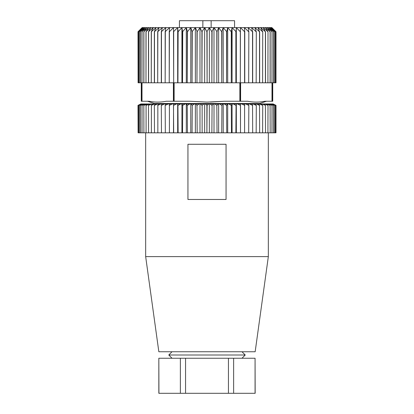 <?xml version="1.0" encoding="UTF-8"?>
<svg xmlns="http://www.w3.org/2000/svg" width="414" height="414" viewBox="0 0 414 414"><rect width="100%" height="100%" fill="white"/><g stroke="black" fill="none" stroke-linecap="round" stroke-linejoin="round"><path stroke-width="0.62" d="M211.14 27.598L211.14 20.7L234.562 20.7L234.562 27.598M207.103 31.738L207.103 82.8L206.897 31.738L204.676 27.598L209.324 27.598L206.897 31.738M147.519 101.249L154.308 103.5L259.692 103.5L266.481 101.249M141.267 82.8L141.267 101.249L149.076 101.249C154.826 102.377 160.575 102.377 166.324 101.249L189.752 101.249L207 102.098L224.248 101.249L210.452 102.061M224.248 101.249L247.675 101.249C253.425 102.377 259.174 102.377 264.924 101.249L272.733 101.249L272.733 82.8M172.017 351.755L168.772 355L245.228 355L241.983 358.25M268.339 256.613L145.661 256.613L158.836 351.755L255.164 351.755L268.339 256.613L268.339 132.827M207 144.279L226.06 144.279L226.06 199.476L187.94 199.476L187.94 144.279L207 144.279M206.897 105.342L206.897 132.827L207.103 105.342L205.354 103.95L203.869 103.95L202.125 105.342L202.125 132.827L202.125 105.342M275.465 132.827L275.993 132.827L275.993 105.342L273.09 103.95L275.905 105.342L275.905 132.827L275.905 105.342L272.774 103.95L275.465 105.342L275.434 132.827L275.465 105.342M240.446 103.95L240.508 132.827L244.596 132.827L244.596 105.342L241.724 103.95L236.244 103.95L235.876 132.827L236.068 105.342M138.535 132.827L138.105 132.827L138.095 105.342L140.91 103.95L138.007 105.342L138.105 132.827L138.105 105.342L141.64 103.95L138.566 105.342L138.566 132.827L138.566 105.342M173.492 132.827L173.554 103.95L172.276 103.95L169.404 105.342L169.404 132.827L173.678 132.827L173.492 105.342M273.457 105.342L273.514 132.827L273.457 105.342L269.799 103.95L272.014 105.342L271.946 132.827L272.014 105.342M270.094 105.342L270.176 132.827L270.094 105.342L266.818 103.95L266.166 103.95L268.013 105.342L267.915 132.827L268.013 105.342M265.415 105.342L265.529 132.827L265.415 105.342L262.14 103.95L261.301 103.95L262.735 105.342L262.616 132.827L262.735 105.342M259.521 105.342L259.656 132.827L259.521 105.342L256.313 103.95L255.309 103.95L256.302 105.342L256.157 132.827L256.302 105.342M252.535 105.342L252.69 132.827L252.535 105.342L249.461 103.95L248.307 103.95L248.84 105.342L248.674 132.827L248.84 105.342M244.596 105.342L244.596 132.827M226.556 105.342L226.758 132.827L226.556 105.342L224.253 103.95L222.815 103.95L221.935 105.342L221.733 132.827L221.935 105.342M216.827 105.342L217.034 132.827L216.827 105.342L214.887 103.95L213.407 103.95L212.082 105.342L211.875 132.827L212.082 105.342M196.966 105.342L197.173 132.827L196.966 105.342L195.858 103.95L194.399 103.95L192.267 105.342L192.065 132.827L192.267 105.342M187.242 105.342L187.444 132.827L187.242 105.342L186.595 103.95L185.187 103.95L182.719 105.342L182.522 132.827L182.719 105.342M177.932 105.342L178.123 132.827L177.756 103.95L176.431 103.95L173.678 105.342M169.404 132.827L169.404 105.342M161.31 105.342L161.465 132.827L161.31 105.342L162.076 103.95L160.994 103.95L157.843 105.342L157.843 132.827L157.843 105.342M154.344 105.342L154.479 132.827L154.344 105.342L155.56 103.95L154.639 103.95L151.384 105.342L151.384 132.827L151.384 105.342M148.471 105.342L148.585 132.827L148.471 105.342L150.116 103.95L146.085 105.342L146.085 132.827L146.085 105.342M143.824 105.342L143.906 132.827L143.824 105.342L145.857 103.95L142.054 105.342L142.054 132.827L142.054 105.342M140.486 105.342L140.543 132.827L140.486 105.342L142.871 103.95L139.378 105.342L139.378 132.827L139.378 105.342M165.16 105.342L165.326 132.827L165.16 105.342L165.693 103.95L164.539 103.95L161.465 105.342M231.281 105.342L231.478 132.827L231.281 105.342L228.813 103.95L227.405 103.95L226.758 105.342M240.508 132.827L240.508 105.342M274.622 105.342L274.663 132.827L274.622 105.342L271.129 103.95L273.514 105.342M275.434 105.342L272.36 103.95L274.663 105.342M275.434 132.827L274.663 132.827M273.457 132.827L272.014 132.827M270.094 132.827L268.013 132.827M265.415 132.827L262.735 132.827M259.521 132.827L256.302 132.827M252.535 132.827L248.84 132.827M235.876 132.827L232.078 132.827L232.078 103.95L231.478 105.342M232.078 132.827L231.478 132.827M235.876 105.342L233.263 103.95L232.078 103.95M226.556 132.827L221.935 132.827M223.213 132.827L223.213 103.95M216.827 132.827L212.082 132.827M214.007 132.827L214.007 103.95M206.897 132.827L202.125 132.827M204.661 132.827L204.661 103.95M196.966 132.827L192.267 132.827M195.361 132.827L195.361 103.95M187.242 132.827L182.719 132.827M186.3 132.827L186.3 103.95M177.932 132.827L173.678 132.827M177.673 132.827L177.673 103.95M169.228 105.342L169.523 103.95L168.307 103.95L165.326 105.342M169.228 132.827L165.326 132.827M161.31 132.827L157.843 132.827M154.344 132.827L151.384 132.827M148.471 132.827L146.085 132.827M143.824 132.827L142.054 132.827M140.486 132.827L139.378 132.827M138.535 105.342L141.226 103.95M139.337 105.342L141.64 103.95M139.337 132.827L138.566 132.827M141.986 105.342L144.201 103.95L140.543 105.342M141.986 132.827L140.543 132.827M145.987 105.342L147.834 103.95L143.906 105.342M145.987 132.827L143.906 132.827M151.265 105.342L152.699 103.95L151.86 103.95L148.585 105.342M151.265 132.827L148.585 132.827M157.698 105.342L158.691 103.95L157.687 103.95L154.479 105.342M157.698 132.827L154.479 132.827M165.16 132.827L161.465 132.827M182.522 105.342L182.108 103.95L180.737 103.95L178.123 105.342M182.522 132.827L181.922 132.827L181.922 103.95M181.922 132.827L178.123 132.827M192.065 105.342L191.185 103.95L189.747 103.95L187.444 105.342M192.065 132.827L190.787 132.827L190.787 103.95M190.787 132.827L187.444 132.827M201.918 105.342L200.593 103.95L199.113 103.95L197.173 105.342M201.918 132.827L199.993 132.827L199.993 103.95M199.993 132.827L197.173 132.827M211.875 105.342L210.131 103.95L208.646 103.95L207.103 105.342M211.875 132.827L209.339 132.827L209.339 103.95M209.339 132.827L207.103 132.827M221.733 105.342L219.601 103.95L218.142 103.95L217.034 105.342M221.733 132.827L218.639 132.827L218.639 103.95M218.639 132.827L217.034 132.827M231.281 132.827L227.7 132.827L227.7 103.95M227.7 132.827L226.758 132.827M240.322 105.342L237.569 103.95M240.322 132.827L236.327 132.827L236.327 103.95M236.327 132.827L236.068 132.827M248.674 105.342L245.693 103.95L244.477 103.95L244.772 105.342M248.674 132.827L244.772 132.827M256.157 105.342L253.006 103.95L251.924 103.95L252.69 105.342M256.157 132.827L252.69 132.827M262.616 105.342L259.361 103.95L258.439 103.95L259.656 105.342M262.616 132.827L259.656 132.827M267.915 105.342L264.629 103.95L263.884 103.95L265.529 105.342M267.915 132.827L265.529 132.827M271.946 105.342L268.691 103.95L268.143 103.95L270.176 105.342M271.946 132.827L270.176 132.827M274.622 132.827L273.514 132.827M180.375 393.3L180.375 358.25L185.555 358.25L185.555 393.3L158.836 393.3L158.836 358.25L158.929 393.3M228.445 393.3L228.445 358.25L233.625 358.25L233.625 393.3L185.555 393.3M255.071 393.3L255.071 358.25L255.164 393.3L233.625 393.3M180.375 358.25L158.929 358.25M228.445 358.25L185.555 358.25M255.071 358.25L233.625 358.25M141.878 103.95L142.525 103.95M144.201 103.95L145.309 103.95M142.871 103.95L143.751 103.95M147.834 103.95L149.371 103.95M145.857 103.95L147.182 103.95M152.699 103.95L154.639 103.95M150.116 103.95L151.86 103.95M158.691 103.95L160.994 103.95M155.56 103.95L157.687 103.95M165.693 103.95L168.307 103.95M162.076 103.95L164.539 103.95M182.108 103.95L185.187 103.95M177.756 103.95L180.737 103.95M191.185 103.95L194.399 103.95M186.595 103.95L189.747 103.95M200.593 103.95L203.869 103.95M195.858 103.95L199.113 103.95M210.131 103.95L213.407 103.95M205.354 103.95L208.646 103.95M219.601 103.95L222.815 103.95M214.887 103.95L218.142 103.95M228.813 103.95L231.892 103.95M224.253 103.95L227.405 103.95M233.263 103.95L236.244 103.95M245.693 103.95L248.307 103.95M253.006 103.95L255.309 103.95M249.461 103.95L251.924 103.95M259.361 103.95L261.301 103.95M256.313 103.95L258.439 103.95M264.629 103.95L266.166 103.95M262.14 103.95L263.884 103.95M268.691 103.95L269.799 103.95M266.818 103.95L268.143 103.95M271.475 103.95L272.122 103.95M270.249 103.95L271.129 103.95M272.36 103.95L272.774 103.95M273.116 103.95L273.928 104.344M241.724 103.95L244.477 103.95M140.884 103.95L140.072 104.344M173.554 103.95L176.431 103.95M169.523 103.95L172.276 103.95M271.594 27.598L275.465 31.738L271.01 27.598L271.848 27.598L275.905 31.738L271.6 27.598M274.622 31.738L270.088 27.598L271.004 27.598L274.663 31.738L274.622 82.8L273.457 82.8L273.457 31.738L268.836 27.598L270.078 27.598L273.457 31.738M271.946 31.738L267.263 27.598L268.821 27.598L272.014 31.738L271.946 82.8L270.094 82.8L270.094 31.738L265.374 27.598L267.247 27.598L270.094 31.738M267.915 31.738L263.18 27.598L265.353 27.598L268.013 31.738L267.915 82.8L265.415 82.8L265.415 31.738L260.696 27.598L263.159 27.598L265.415 31.738M262.616 31.738L257.932 27.598L260.675 27.598L262.735 31.738L262.616 82.8L259.521 82.8L259.521 31.738L254.9 27.598L257.906 27.598L259.521 31.738M256.157 31.738L251.619 27.598L254.874 27.598L256.302 31.738L256.157 82.8L252.535 82.8L252.535 31.738L248.105 27.598L251.588 27.598L252.535 31.738M248.674 31.738L244.379 27.598L248.074 27.598L248.84 31.738L248.674 82.8L244.596 82.8L244.596 31.738L240.456 27.598L244.348 27.598L244.772 31.738L244.772 82.8M236.322 27.598L236.068 31.738L232.109 27.598L236.322 27.598L236.327 82.8L240.322 82.8L240.322 31.738L236.327 27.598M231.281 31.738L227.731 27.598L232.073 27.598L231.281 31.738L231.281 82.8L227.7 82.8L227.7 27.598L226.758 31.738L223.239 27.598L227.731 27.598M221.733 31.738L218.664 27.598L223.203 27.598L221.733 31.738L221.733 82.8L218.639 82.8L218.639 27.598L217.034 31.738L214.033 27.598L218.628 27.598M211.875 31.738L209.36 27.598L213.991 27.598L211.875 31.738L211.875 82.8L209.339 82.8L209.36 27.598M201.918 31.738L200.009 27.598L204.64 27.598L201.918 31.738L201.918 82.8L199.993 82.8L199.993 27.598L197.173 31.738L195.372 27.598L199.967 27.598M192.065 31.738L190.797 27.598L195.336 27.598L192.065 31.738L192.065 82.8L190.787 82.8L190.787 27.598L187.444 31.738L186.31 27.598L190.761 27.598M182.522 31.738L181.927 27.598L186.269 27.598L182.522 31.738L182.522 82.8L181.922 82.8L181.922 27.598L178.123 31.738L177.678 27.598L181.891 27.598M165.16 31.738L165.926 27.598L169.621 27.598L165.16 31.738L165.16 82.8L161.31 82.8L161.31 31.738L162.412 27.598L165.895 27.598L161.31 31.738M157.698 31.738L159.126 27.598L162.381 27.598L157.698 31.738L157.698 82.8L154.344 82.8L154.344 31.738L156.094 27.598L159.1 27.598L154.344 31.738M151.265 31.738L153.325 27.598L156.068 27.598L151.265 31.738L151.265 82.8L148.471 82.8L148.471 31.738L150.841 27.598L153.304 27.598L148.471 31.738M145.987 31.738L148.647 27.598L150.82 27.598L145.987 31.738L145.987 82.8L143.824 82.8L143.824 31.738L146.753 27.598L148.626 27.598L143.824 31.738M141.986 31.738L145.179 27.598L146.737 27.598L141.986 31.738L141.986 82.8L140.486 82.8L140.486 31.738L143.922 27.598L145.164 27.598L140.486 31.738M139.337 31.738L142.996 27.598L143.912 27.598L139.337 31.738L139.337 82.8L138.535 82.8L138.535 31.738L142.406 27.598L142.99 27.598L138.535 31.738M248.84 31.738L248.674 82.8M248.84 82.8L252.535 82.8M252.69 31.738L252.69 82.8M256.302 31.738L256.157 82.8M256.302 82.8L259.521 82.8M259.656 31.738L259.656 82.8M262.735 31.738L262.616 82.8M262.735 82.8L265.415 82.8M265.529 31.738L265.529 82.8M268.013 31.738L267.915 82.8M268.013 82.8L270.094 82.8M270.176 31.738L270.176 82.8M272.014 31.738L271.946 82.8M272.014 82.8L273.457 82.8M273.514 31.738L273.514 82.8M274.663 31.738L274.622 82.8M274.663 82.8L275.434 82.8L275.434 31.738M275.465 31.738L275.434 82.8M275.465 82.8L275.895 82.8L275.895 31.738L275.993 82.8L275.993 31.738L271.848 27.598L273.928 29.668M173.678 31.738L173.678 82.8L177.673 82.8L177.673 27.598L173.492 31.738L173.58 27.598L177.642 27.598M177.673 82.8L177.932 31.738M178.123 31.738L177.932 82.8M178.123 82.8L181.922 82.8M182.719 31.738L182.522 82.8M182.719 82.8L186.3 82.8L186.269 27.598M186.3 82.8L187.242 82.8L187.242 31.738M187.444 31.738L187.242 82.8M187.444 82.8L190.787 82.8M192.267 31.738L192.065 82.8M192.267 82.8L195.361 82.8L195.336 27.598M195.361 82.8L196.966 82.8L196.966 31.738M197.173 31.738L196.966 82.8M197.173 82.8L199.993 82.8M202.125 31.738L201.918 82.8M202.125 82.8L204.661 82.8L204.64 27.598M204.661 82.8L206.897 82.8M207.103 82.8L209.339 82.8M212.082 31.738L211.875 82.8M212.082 82.8L214.007 82.8L213.991 27.598M214.007 82.8L216.827 82.8L216.827 31.738M217.034 31.738L216.827 82.8M217.034 82.8L218.639 82.8M221.935 31.738L221.733 82.8M221.935 82.8L223.213 82.8L223.203 27.598M223.213 82.8L226.556 82.8L226.556 31.738M226.758 31.738L226.556 82.8M226.758 82.8L227.7 82.8M231.478 31.738L231.281 82.8M231.478 82.8L232.078 82.8L232.109 27.598M232.078 82.8L235.876 82.8L235.876 31.738M236.068 31.738L235.876 82.8M236.068 82.8L236.327 82.8M142.406 27.598L138.105 31.738L138.105 82.8L138.535 82.8M138.566 31.738L138.566 82.8M139.378 31.738L139.337 82.8M139.378 82.8L140.486 82.8M140.543 31.738L140.543 82.8M142.054 31.738L141.986 82.8M142.054 82.8L143.824 82.8M143.906 31.738L143.906 82.8M146.085 31.738L145.987 82.8M146.085 82.8L148.471 82.8M148.585 31.738L148.585 82.8M151.384 31.738L151.265 82.8M151.384 82.8L154.344 82.8M154.479 31.738L154.479 82.8M157.843 31.738L157.698 82.8M157.843 82.8L161.31 82.8M161.465 31.738L161.465 82.8M165.326 31.738L165.16 82.8M165.326 82.8L169.228 82.8L169.228 31.738L169.621 27.598M236.358 27.598L240.42 27.598L240.322 82.8M140.072 29.668L142.152 27.598L138.007 31.738L138.095 82.8L138.095 31.738L142.4 27.598M173.678 82.8L173.492 31.738M169.652 27.598L173.544 27.598L169.404 31.738L169.228 82.8M240.601 101.249L240.601 82.8L244.596 82.8M169.404 82.8L173.399 82.8L173.399 101.249M271.993 82.8L271.993 101.249M239.866 82.8L239.866 101.249M240.43 82.8L240.43 101.249M173.569 101.249L173.569 82.8M174.134 82.8L174.134 101.249M142.007 101.249L142.007 82.8M141.831 82.8L141.831 101.249M272.169 101.249L272.169 82.8M202.86 27.598L202.86 20.7L179.438 20.7L179.438 27.598M211.14 20.7L202.86 20.7M245.191 103.95L245.191 103.5M241.983 351.755L245.228 355M145.661 256.613L145.661 132.827M172.017 358.25L168.772 355M168.808 103.95L168.808 103.5"/></g></svg>
